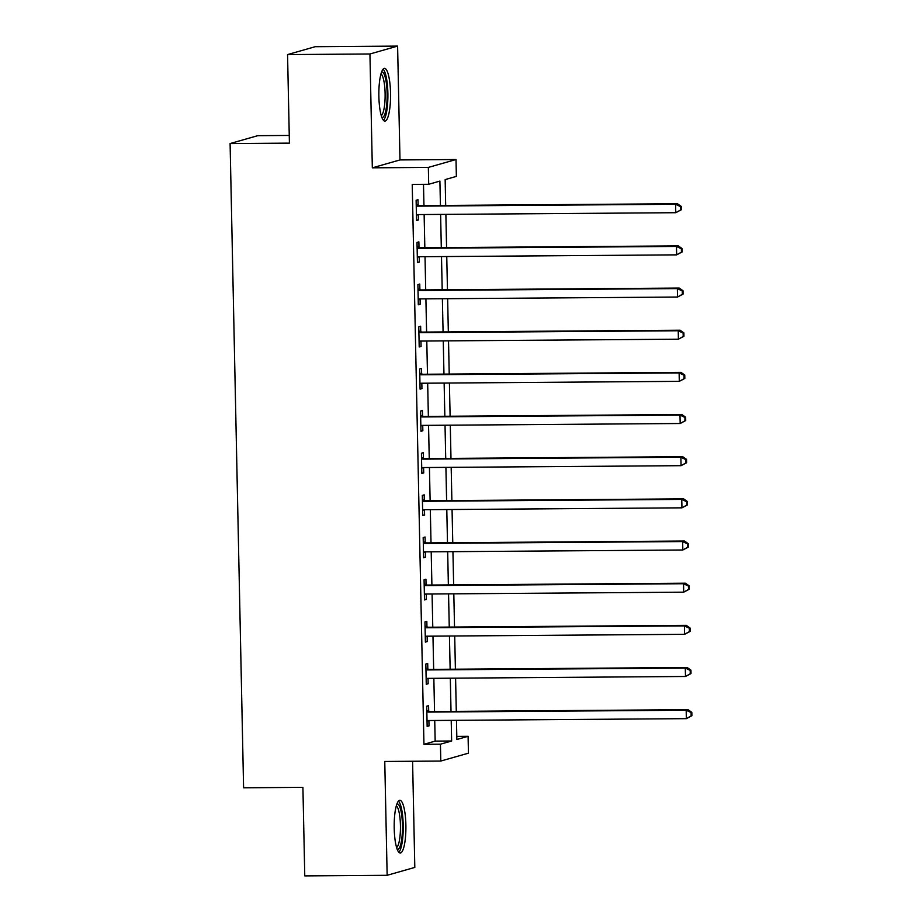 <?xml version="1.0" encoding="UTF-8"?>
<svg xmlns="http://www.w3.org/2000/svg" width="922" height="922" viewBox="0 0 922 922"><rect width="100%" height="100%" fill="white"/><g stroke="black" fill="none" stroke-linecap="round" stroke-linejoin="round"><path stroke-width="1.38" d="M405.876 825.006A26.358 5.855 89.6 0 0 399.848 800.308A26.358 5.855 89.6 0 0 394.213 828.325A26.358 5.855 89.6 0 0 400.229 853.023A26.358 5.855 89.6 0 0 405.876 825.006M390.536 93.076A26.358 5.855 89.6 0 0 384.52 68.378A26.358 5.855 89.6 0 0 378.873 96.395A26.358 5.855 89.6 0 0 384.9 121.093A26.358 5.855 89.6 0 0 390.536 93.076M456.816 736.39L468.088 736.309L468.445 753.17L440.785 761.053L440.428 744.192L451.642 741L451.215 720.359M289.254 135.442L257.768 135.672L230.097 143.555L243.592 787.791L302.912 787.365L304.767 875.9L387.148 875.301L414.808 867.418L412.583 761.261M230.097 143.555L289.416 143.129L287.56 54.582L315.22 46.699L397.601 46.1L369.941 53.983L372.327 167.827L428.35 167.412L456.01 159.529L456.367 176.39L445.153 179.594L445.683 205.422M372.327 167.827L399.987 159.932L397.601 46.1M399.987 159.932L456.01 159.529M287.56 54.582L369.941 53.983M440.428 205.456L439.909 181.081L428.695 184.285L412.226 184.4L423.947 744.308L435.161 741.115L434.735 720.474M434.55 711.519L433.847 678.315M433.663 669.36L432.971 636.157M432.775 627.202L432.084 593.987M431.899 585.044L431.196 551.829M431.012 542.874L430.32 509.67M430.125 500.715L429.433 467.5M429.249 458.557L428.546 425.342M428.361 416.387L427.67 383.183M427.485 374.228L426.782 341.013M426.598 332.07L425.906 298.855M425.71 289.9L425.019 256.696M424.835 247.741L424.132 214.538M423.947 205.583L423.498 184.319M418.115 205.203L418 199.717L416.122 200.258L416.548 220.496L418.415 219.955L418.311 214.572M418.991 247.373L418.876 241.887L417.009 242.417L417.435 262.655L419.303 262.125L419.187 256.742M419.879 289.531L419.764 284.045L417.897 284.575L418.311 304.813L420.19 304.283L420.075 298.901M420.755 331.69L420.639 326.204L418.772 326.745L419.199 346.983L421.066 346.442L420.951 341.059M421.642 373.859L421.527 368.374L419.66 368.904L420.086 389.142L421.953 388.611L421.838 383.218M422.53 416.018L422.414 410.532L420.547 411.062L420.962 431.3L422.841 430.77L422.725 425.388M423.405 458.176L423.29 452.69L421.423 453.221L421.85 473.459L423.717 472.928L423.601 467.546M424.293 500.346L424.178 494.849L422.311 495.391L422.737 515.629L424.604 515.087L424.489 509.705M425.18 542.505L425.065 537.019L423.186 537.549L423.613 557.787L425.48 557.257L425.376 551.875M426.056 584.663L425.941 579.177L424.074 579.708L424.5 599.945L426.367 599.415L426.252 594.033M426.944 626.822L426.828 621.336L424.961 621.877L425.376 642.115L427.255 641.574L427.14 636.192M427.831 668.992L427.716 663.506L425.837 664.036L426.264 684.274L428.131 683.744L428.027 678.362M428.707 711.15L428.592 705.664L426.725 706.194L427.151 726.432L429.018 725.902L428.903 720.52M440.785 761.053L384.762 761.468L387.148 875.301M423.947 744.308L440.428 744.192M428.695 184.285L428.35 167.412M456.471 720.312L456.874 739.502L468.088 736.309M445.879 214.377L446.571 247.58M446.755 256.535L447.458 289.75M447.643 298.693L448.334 331.908M448.53 340.863L449.221 374.067M449.406 383.022L450.109 416.237M450.293 425.18L450.985 458.395M451.181 467.35L451.872 500.554M452.057 509.509L452.76 542.724M452.944 551.667L453.636 584.882M453.82 593.837L454.523 627.041M454.707 635.996L455.399 669.199M455.595 678.154L456.286 711.369M451.019 711.404L450.328 678.189M450.143 669.245L449.44 636.03M449.256 627.075L448.565 593.872M448.369 584.917L447.677 551.713M447.493 542.758L446.79 509.543M446.605 500.6L445.914 467.385M445.718 458.43L445.026 425.226M444.842 416.271L444.139 383.056M443.955 374.113L443.263 340.898M443.079 331.943L442.376 298.74M442.191 289.785L441.5 256.581M441.304 247.626L440.612 214.411M435.161 741.115L451.642 741M416.537 219.978L418.415 219.955M417.424 262.136L419.303 262.125M418.311 304.295L420.19 304.283M419.187 346.453L421.066 346.442M420.075 388.623L421.953 388.611M420.951 430.781L422.841 430.77M421.838 472.94L423.717 472.928M422.725 515.11L424.604 515.087M423.601 557.268L425.48 557.257M424.489 599.427L426.367 599.415M425.376 641.597L427.255 641.574M426.252 683.755L428.131 683.744M427.14 725.914L429.018 725.902M681.3 209.767L681.231 206.401L680.482 206.609L680.551 209.986L681.3 209.767L675.768 212.705L418.069 214.572A3.377 3.285 -105.9 0 0 416.848 214.826L416.433 215.01M680.551 209.986L675.768 212.705L675.584 204.269L677.451 203.739L419.764 205.618A3.377 3.285 -105.9 0 1 418.53 205.375L416.214 204.442M416.237 205.744L416.663 205.906A3.377 3.285 -105.9 0 0 417.897 206.148L675.584 204.269L680.482 206.609M418.058 214.572L416.444 215.264M681.231 206.401L677.451 203.739M682.188 251.937L682.119 248.56L681.37 248.767L681.439 252.144L682.188 251.937L676.644 254.864L418.957 256.742A3.377 3.285 -105.9 0 0 417.735 256.996L417.32 257.169M681.439 252.144L676.644 254.864L676.471 246.439L678.338 245.897L420.651 247.776A3.377 3.285 -105.9 0 1 419.418 247.534L417.101 246.612M417.124 247.903L417.551 248.076A3.377 3.285 -105.9 0 0 418.784 248.306L676.471 246.439L681.37 248.767M418.934 256.742L417.32 257.422M682.119 248.56L678.338 245.897M683.064 294.095L682.995 290.718L682.245 290.937L682.326 294.302L683.064 294.095L677.532 297.034L419.844 298.901A3.377 3.285 -105.9 0 0 418.611 299.154L418.196 299.327M682.326 294.302L677.532 297.034L677.359 288.598L679.226 288.067L421.538 289.934A3.377 3.285 -105.9 0 1 420.294 289.704L417.977 288.77M418.012 290.061L418.427 290.234A3.377 3.285 -105.9 0 0 419.66 290.465L677.359 288.598L682.245 290.937M419.821 298.901L418.208 299.581M682.995 290.718L679.226 288.067M683.951 336.253L683.882 332.888L683.133 333.096L683.202 336.472L683.951 336.253L678.408 339.192L420.72 341.059A3.377 3.285 -105.9 0 0 419.498 341.313L419.084 341.486M683.202 336.472L678.408 339.192L678.235 330.756L680.102 330.226L422.414 332.093A3.377 3.285 -105.9 0 1 421.181 331.862L418.865 330.929M418.888 332.231L419.314 332.393A3.377 3.285 -105.9 0 0 420.547 332.635L678.235 330.756L683.133 333.096M420.709 341.059L419.095 341.751M683.882 332.888L680.102 330.226M684.839 378.423L684.769 375.047L684.02 375.254L684.089 378.631L684.839 378.423L679.295 381.351L421.608 383.229A3.377 3.285 -105.9 0 0 420.386 383.483L419.971 383.656M684.089 378.631L679.295 381.351L679.122 372.914L680.989 372.384L423.302 374.263A3.377 3.285 -105.9 0 1 422.069 374.021L419.752 373.099M419.775 374.39L420.19 374.562A3.377 3.285 -105.9 0 0 421.435 374.793L679.122 372.914L684.02 375.254M421.585 383.229L419.971 383.909M684.769 375.047L680.989 372.384M381.593 71.985A22.808 5.071 -90.4 0 1 384.186 74.313A22.808 5.071 -90.4 0 1 387.01 100.625A22.808 5.071 -90.4 0 1 381.927 117.52M381.282 115.642A21.125 4.691 89.6 0 0 385.085 97.997A21.125 4.691 89.6 0 0 382.376 75.846A21.125 4.691 89.6 0 0 380.982 73.887M383.494 120.344A26.196 5.82 89.6 0 0 387.874 97.951A26.196 5.82 89.6 0 0 384.497 71.294A26.196 5.82 89.6 0 0 383.126 69.15M396.921 803.915A22.808 5.071 -90.4 0 1 402.453 825.248A22.808 5.071 -90.4 0 1 397.255 849.462M396.621 847.572A21.125 4.691 89.6 0 0 400.436 825.363A21.125 4.691 89.6 0 0 396.31 805.816M398.823 852.274A26.196 5.82 89.6 0 0 403.202 825.029A26.196 5.82 89.6 0 0 398.454 801.08M685.714 420.582L685.645 417.205L684.896 417.424L684.977 420.789L685.714 420.582L680.182 423.509L422.495 425.388A3.377 3.285 -105.9 0 0 421.262 425.641L420.847 425.814M684.977 420.789L680.182 423.509L679.998 415.084L681.877 414.554L424.178 416.421A3.377 3.285 -105.9 0 1 422.944 416.191L420.628 415.257M420.663 416.548L421.077 416.721A3.377 3.285 -105.9 0 0 422.311 416.951L679.998 415.084L684.896 417.424M422.472 425.388L420.858 426.068M685.645 417.205L681.877 414.554M686.602 462.74L686.533 459.363L685.784 459.582L685.853 462.959L686.602 462.74L681.058 465.679L423.371 467.546A3.377 3.285 -105.9 0 0 422.149 467.8L421.734 467.973M685.853 462.959L681.058 465.679L680.885 457.243L682.753 456.713L425.065 458.58A3.377 3.285 -105.9 0 1 423.832 458.349L421.515 457.416M421.538 458.718L421.965 458.879A3.377 3.285 -105.9 0 0 423.198 459.121L680.885 457.243L685.784 459.582M423.359 467.546L421.734 468.226M686.533 459.363L682.753 456.713M687.489 504.899L687.42 501.533L686.671 501.741L686.74 505.118L687.489 504.899L681.946 507.838L424.258 509.716A3.377 3.285 -105.9 0 0 423.037 509.958L422.622 510.143M686.74 505.118L681.946 507.838L681.773 499.401L683.64 498.871L425.952 500.75A3.377 3.285 -105.9 0 1 424.719 500.508L422.391 499.586M422.426 500.877L422.841 501.038A3.377 3.285 -105.9 0 0 424.085 501.28L681.773 499.401L686.671 501.741M424.235 509.716L422.622 510.396M687.42 501.533L683.64 498.871M688.365 547.069L688.296 543.692L687.547 543.911L687.616 547.276L688.365 547.069L682.833 549.996L425.134 551.875A3.377 3.285 -105.9 0 0 423.913 552.128L423.498 552.301M687.616 547.276L682.833 549.996L682.649 541.571L684.527 541.03L426.828 542.908A3.377 3.285 -105.9 0 1 425.595 542.678L423.279 541.744M423.302 543.035L423.728 543.208A3.377 3.285 -105.9 0 0 424.961 543.438L682.649 541.571L687.547 543.911M425.123 551.875L423.509 552.555M688.296 543.692L684.527 541.03M689.253 589.227L689.183 585.85L688.434 586.069L688.504 589.446L689.253 589.227L683.709 592.166L426.022 594.033A3.377 3.285 -105.9 0 0 424.8 594.287L424.385 594.459M688.504 589.446L683.709 592.166L683.536 583.73L685.403 583.2L427.716 585.067A3.377 3.285 -105.9 0 1 426.483 584.836L424.166 583.903M424.189 585.193L424.616 585.366A3.377 3.285 -105.9 0 0 425.849 585.597L683.536 583.73L688.434 586.069M425.999 594.033L424.385 594.713M689.183 585.85L685.403 583.2M690.14 631.386L690.059 628.02L689.322 628.228L689.391 631.605L690.14 631.386L684.597 634.324L426.909 636.192A3.377 3.285 -105.9 0 0 425.676 636.445L425.273 636.629M689.391 631.605L684.597 634.324L684.424 625.888L686.291 625.358L428.603 627.237A3.377 3.285 -105.9 0 1 427.359 626.995L425.042 626.061M425.077 627.363L425.491 627.525A3.377 3.285 -105.9 0 0 426.725 627.767L684.424 625.888L689.322 628.228M426.886 636.192L425.273 636.883M690.059 628.02L686.291 625.358M691.016 673.556L690.947 670.179L690.198 670.386L690.267 673.763L691.016 673.556L685.484 676.483L427.785 678.362A3.377 3.285 -105.9 0 0 426.563 678.615L426.148 678.788M690.267 673.763L685.484 676.483L685.3 668.058L687.167 667.516L429.479 669.395A3.377 3.285 -105.9 0 1 428.246 669.153L425.929 668.231M425.952 669.522L426.379 669.695A3.377 3.285 -105.9 0 0 427.612 669.925L685.3 668.058L690.198 670.386M427.773 678.362L426.16 679.041M690.947 670.179L687.167 667.516M691.903 715.714L691.834 712.337L691.085 712.556L691.154 715.921L691.903 715.714L686.36 718.653L428.672 720.52A3.377 3.285 -105.9 0 0 427.451 720.774L427.036 720.946M691.154 715.921L686.36 718.653L686.187 710.217L688.054 709.686L430.367 711.553A3.377 3.285 -105.9 0 1 429.133 711.323L426.817 710.389M426.84 711.68L427.255 711.853A3.377 3.285 -105.9 0 0 428.5 712.084L686.187 710.217L691.085 712.556M428.649 720.52L427.036 721.2M691.834 712.337L688.054 709.686M416.663 205.906L418.53 205.375M417.897 206.148L419.764 205.618M416.848 214.826L417.597 214.619M417.551 248.076L419.418 247.534M418.784 248.306L420.651 247.776M417.735 256.996L418.484 256.777M418.427 290.234L420.294 289.704M419.66 290.465L421.538 289.934M418.611 299.154L419.372 298.935M419.314 332.393L421.181 331.862M420.547 332.635L422.414 332.093M419.498 341.313L420.248 341.105M420.19 374.562L422.069 374.021M421.435 374.793L423.302 374.263M420.386 383.483L421.135 383.264M421.077 416.721L422.944 416.191M422.311 416.951L424.178 416.421M421.262 425.641L422.011 425.422M421.965 458.879L423.832 458.349M423.198 459.121L425.065 458.58M422.149 467.8L422.898 467.592M422.841 501.038L424.719 500.508M424.085 501.28L425.952 500.75M423.037 509.958L423.786 509.751M423.728 543.208L425.595 542.678M424.961 543.438L426.828 542.908M423.913 552.128L424.662 551.909M424.616 585.366L426.483 584.836M425.849 585.597L427.716 585.067M424.8 594.287L425.549 594.068M425.491 627.525L427.359 626.995M426.725 627.767L428.603 627.237M425.676 636.445L426.437 636.238M426.379 669.695L428.246 669.153M427.612 669.925L429.479 669.395M426.563 678.615L427.312 678.396M427.255 711.853L429.133 711.323M428.5 712.084L430.367 711.553M427.451 720.774L428.2 720.555"/></g></svg>
